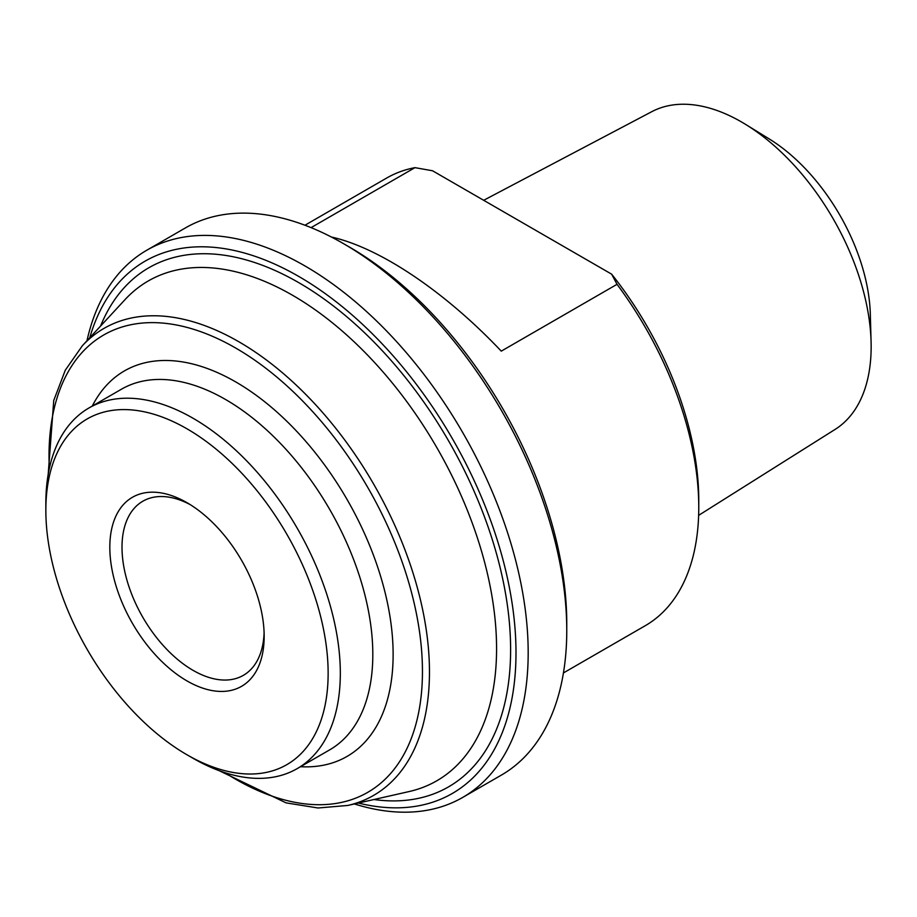 <?xml version="1.0" encoding="UTF-8"?>
<svg xmlns="http://www.w3.org/2000/svg" width="917" height="917" viewBox="0 0 917 917"><rect width="100%" height="100%" fill="white"/><g stroke="black" fill="none" stroke-linecap="round" stroke-linejoin="round"><path stroke-width="1.38" d="M483.672 200.296L651.758 111.691A183.457 105.925 60 0 1 745.636 124.425A183.457 105.925 60 0 1 871.081 341.697A183.457 105.925 60 0 1 871.15 346.603A183.457 105.925 60 0 1 835.169 429.374L698.628 515.365M871.081 341.697L870.313 314.072A147.912 85.396 -120 0 0 769.18 138.903L745.636 124.425M311.069 227.634L414.954 167.651L432.537 170.768L611.628 274.16L617.026 284.316L501.267 351.142C444.837 291.491 379.81 247.808 331.381 237.022M617.026 284.316A258.479 149.242 60 0 1 698.765 507.388A258.479 149.242 60 0 1 645.236 625.715L563.428 672.94M304.948 225.238L386.745 178.001A258.479 149.242 60 0 1 414.954 167.651M264.107 632.73A100.526 58.035 60 0 1 243.349 675.348A100.526 58.035 60 0 1 165.885 648.411A100.526 58.035 60 0 1 122.007 547.254A100.526 58.035 60 0 1 142.823 501.232A100.526 58.035 60 0 1 190.106 504.568M698.765 507.388L698.765 500.35A249.871 144.267 -120 0 0 611.628 274.16M146.823 250.203L185.406 227.92A315.929 182.403 60 0 1 343.371 243.567A315.929 182.403 60 0 1 566.763 630.495A315.929 182.403 60 0 1 501.335 775.129L462.741 797.4A315.929 182.403 -120 0 0 528.181 652.778A315.929 182.403 -120 0 0 390.275 334.843A315.929 182.403 -120 0 0 146.823 250.203A315.929 182.403 -120 0 0 86.966 340.769M566.763 630.495L566.763 623.468A307.31 177.428 -120 0 0 349.469 247.086L343.371 243.567M354.375 803.945A315.929 182.403 -120 0 0 462.741 797.4M89.751 337.765A307.31 177.428 60 0 1 328.825 296.225A307.31 177.428 60 0 1 515.996 652.778A307.31 177.428 60 0 1 358.375 803.04M328.137 673.296A199.608 115.244 60 0 1 186.988 754.783A199.608 115.244 60 0 1 45.85 510.322A199.608 115.244 60 0 1 186.999 428.824A199.608 115.244 60 0 1 328.137 673.296M186.988 754.783L193.086 758.302A208.228 120.219 -120 0 0 297.2 768.618A208.228 120.219 -120 0 0 340.322 673.296A208.228 120.219 -120 0 0 249.435 463.75A208.228 120.219 -120 0 0 88.972 407.962A208.228 120.219 -120 0 0 45.85 503.284L45.85 510.322M264.165 636.364A109.134 63.009 -120 0 0 186.999 502.699A109.134 63.009 -120 0 0 109.822 547.254A109.134 63.009 -120 0 0 186.988 680.918A109.134 63.009 -120 0 0 264.165 636.364M373.907 799.521A299.71 173.038 -120 0 0 507.135 603.512A299.71 173.038 -120 0 0 298.69 282.608A299.71 173.038 -120 0 0 100.561 326.074M88.972 407.962L121.468 389.198A208.228 120.219 60 0 1 225.582 399.514A208.228 120.219 60 0 1 361.607 583.006A208.228 120.219 60 0 1 329.696 749.854L297.2 768.618M300.512 766.704A222.579 128.506 -120 0 0 389.599 614.241A222.579 128.506 -120 0 0 235.738 381.93A222.579 128.506 -120 0 0 92.296 406.048M49.335 468.518A264.05 152.451 60 0 1 235.738 348.07A264.05 152.451 60 0 1 422.37 677.652A264.05 152.451 60 0 1 224.929 772.664M219.129 770.658L286.07 802.868L318.05 807.992L347.749 805.458A269.621 155.672 -120 0 0 420.72 600.99A269.621 155.672 -120 0 0 238.81 341.743A269.621 155.672 -120 0 0 82.347 345.766L65.29 370.216L53.748 400.477L48.177 474.548M82.347 345.766L125.079 299.572A288.568 166.607 60 0 1 292.534 295.263A288.568 166.607 60 0 1 487.214 572.724A288.568 166.607 60 0 1 409.12 791.554L347.749 805.458"/></g></svg>
